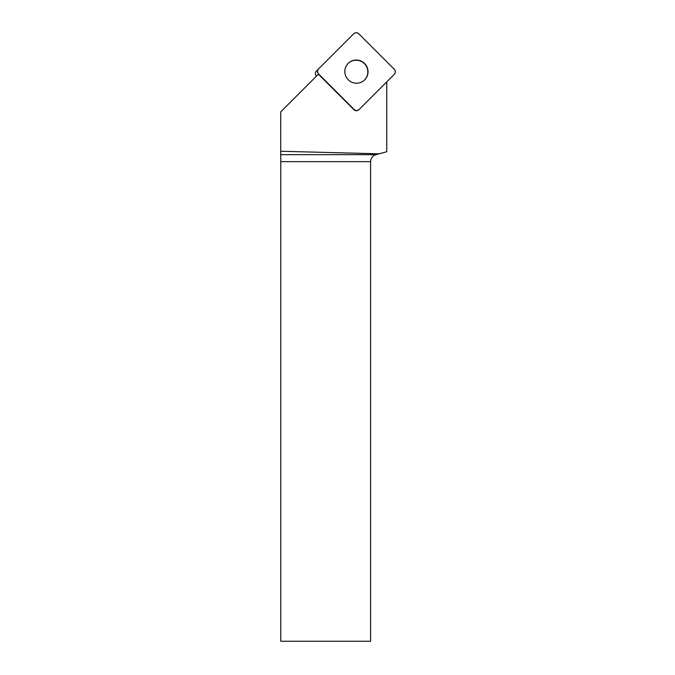 <?xml version="1.0" encoding="UTF-8"?>
<svg xmlns="http://www.w3.org/2000/svg" width="675" height="675" viewBox="0 0 675 675"><rect width="100%" height="100%" fill="white"/><g stroke="black" fill="none" stroke-linecap="round" stroke-linejoin="round"><path stroke-width="1.01" d="M316.482 76.098L316.465 76.072A3.586 3.552 -135 0 1 316.44 71.027L318.558 68.909A3.586 3.552 45 0 0 318.583 73.955L354.088 109.46A3.586 3.552 45 0 0 359.134 109.485L394.293 74.326A3.586 3.552 45 0 0 394.267 69.28L358.762 33.775A3.586 3.552 45 0 0 353.717 33.75L318.558 68.909C317.199 70.58 317.208 72.267 318.592 73.963L354.08 109.451C355.776 110.835 357.463 110.843 359.142 109.477L394.284 74.334C395.651 72.655 395.643 70.968 394.259 69.272L358.771 33.784C357.075 32.4 355.387 32.392 353.708 33.758L318.566 68.901M359.134 109.485L358.94 109.679A3.586 3.552 -135 0 1 353.894 109.654L354.088 109.46M356.366 60.024A11.652 11.534 45 0 0 348.266 79.777A11.652 11.534 45 0 0 367.116 67.238A11.652 11.534 45 0 0 356.366 60.024M386.741 81.878L386.741 151.757L379.072 153.816L280.707 151.259L280.724 111.856L318.406 74.174L353.894 109.654M370.592 161.637L280.783 161.637L280.783 641.25L370.592 641.25L370.592 161.637C370.811 158.102 372.6 155.773 375.95 154.651L379.072 153.816M280.783 161.637L280.707 151.259M348.089 63.475A11.652 11.534 -135 0 1 364.39 63.652A11.652 11.534 -135 0 1 364.567 79.954M318.583 73.955L316.465 76.072M280.758 154.651L375.95 154.651"/></g></svg>
